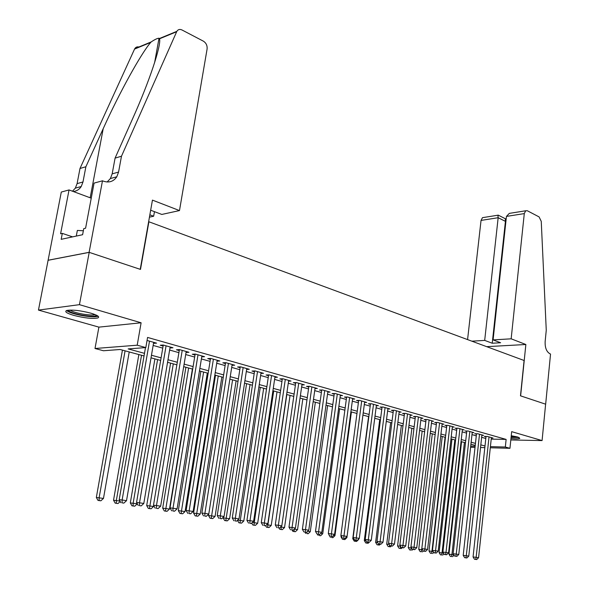 <?xml version="1.0" encoding="UTF-8"?>
<svg xmlns="http://www.w3.org/2000/svg" width="589" height="589" viewBox="0 0 589 589"><rect width="100%" height="100%" fill="white"/><g stroke="black" fill="none" stroke-linecap="round" stroke-linejoin="round"><path stroke-width="0.88" d="M73.581 315.336C84.168 318.031 92.193 318.921 97.671 318.001C100.123 316.948 97.921 315.358 91.067 313.23C80.472 310.499 72.373 309.571 66.763 310.469C64.238 311.566 66.513 313.186 73.581 315.336M510.957 438.599C515.78 438.982 518.74 438.915 519.822 438.4L517.738 437.023L511.252 435.72M144.04 355.955L120.149 349.498L103.473 350.749L95.006 348.497L137.2 345.198L145.822 347.584L128.159 348.902L144.489 353.348M102.479 180.801L89.116 252.328L140.234 269.335L152.448 200.12L179.483 210.575L207.1 48.997C207.387 45.581 206.157 42.982 203.419 41.186L182.03 29.995C179.814 28.979 178.077 29.428 176.833 31.342L121.481 156.218L118.566 172.076L116.791 176.796C113.53 181.552 109.09 183.01 103.473 181.184L102.479 180.801L94.078 183.098L85.589 228.215L83.756 228.628L82.607 234.716L61.175 239.333L62.324 233.391L60.593 233.774L69.046 189.938L61.293 192.058L38.462 310.086L98.9 327.131L95.006 348.497M48.136 260.279L89.211 252.364L79.441 304.668L38.462 310.086M510.818 439.961L542.079 440.579L511.672 431.649L509.956 448.303L490.298 447.78M89.211 252.364L140.491 269.416L148.899 221.773L524.092 360.49L520.485 395.823L545.62 404.179L542.079 440.579M153.508 343.343L156.593 343.151L147.051 340.457M169.971 347.974L172.982 347.775L163.197 345.014L160.23 345.235L163.101 346.045M186.043 352.48L188.973 352.281L179.424 349.586L176.442 349.8L179.24 350.588M201.732 356.86L204.589 356.691L195.261 354.055L192.272 354.247L195.003 355.02M217.054 361.145L219.837 360.991L210.729 358.421L207.726 358.598L210.391 359.349M232.014 365.327L234.731 365.195L225.837 362.684L222.819 362.839L225.425 363.575M246.644 369.421L249.294 369.296L240.599 366.844L237.566 366.991L240.113 367.705M260.934 373.419L263.519 373.308L255.022 370.915L251.982 371.048L254.47 371.747M274.901 377.328L277.434 377.232L269.121 374.891L266.073 375.009L268.51 375.694M288.566 381.149L291.032 381.068L282.911 378.779L279.856 378.889L282.234 379.559M301.929 384.897L304.336 384.823L296.392 382.585L293.329 382.673L295.663 383.329M315.005 388.556L317.361 388.497L309.578 386.303L306.516 386.384L308.798 387.025M327.793 392.141L330.098 392.09L322.485 389.947L319.422 390.014L321.646 390.64M340.317 395.646L342.57 395.609L335.119 393.504L332.049 393.57L334.228 394.181M352.575 399.084L354.777 399.055L347.481 396.993L344.41 397.045L346.546 397.649M364.576 402.449L366.733 402.427L359.592 400.41L356.514 400.446L358.605 401.035M376.334 405.747L378.447 405.725L371.445 403.752L368.375 403.782L370.422 404.363M387.856 408.972L389.918 408.965L383.064 407.028L379.986 407.051L381.996 407.617M399.143 412.138L401.161 412.138L394.446 410.238L391.368 410.253L393.334 410.805M410.202 415.245L412.182 415.245L405.593 413.39L402.523 413.39L404.452 413.934M421.047 418.286L422.983 418.293L416.526 416.467L413.456 416.467L415.348 416.997M431.678 421.268L433.578 421.282L427.246 419.493L424.176 419.478L426.031 420.001M442.103 424.198L443.959 424.213L437.752 422.46L434.689 422.438L436.508 422.954M452.323 427.062L454.148 427.084L448.06 425.368L444.997 425.339L446.779 425.84M462.358 429.882L464.147 429.904L458.168 428.218L455.113 428.181L456.858 428.674M472.201 432.643L473.954 432.672L468.093 431.015L465.03 430.971L466.753 431.457M481.861 435.352L483.576 435.381L477.826 433.762L474.771 433.718L476.457 434.189M491.219 439.114L506.128 439.409L147.574 337.431L145.822 347.584M153.147 345.448L162.748 348.128M169.625 350.057L178.894 352.649M185.697 354.549L194.664 357.059M201.394 358.937L210.067 361.366M216.723 363.229L225.108 365.57M231.691 367.411L239.811 369.686M246.32 371.504L254.176 373.698M260.618 375.502L268.223 377.63M274.599 379.412L281.954 381.473M288.264 383.233L295.391 385.228M301.634 386.973L308.533 388.902M314.71 390.632L321.388 392.502M327.513 394.21L333.978 396.022M340.037 397.715L346.303 399.467M352.303 401.146L358.37 402.839M364.311 404.503L370.194 406.145M376.077 407.794L381.768 409.384M387.599 411.012L393.121 412.558M398.886 414.17L404.238 415.665M409.959 417.27L415.142 418.72M420.804 420.303L425.825 421.709M431.442 423.277L436.309 424.64M441.868 426.193L446.587 427.511M452.102 429.057L456.674 430.331M462.137 431.862L466.569 433.099M471.98 434.616L476.28 435.816M481.647 437.318L485.815 438.481M491.336 438.017L493.022 438.047L487.375 436.456L484.327 436.405L485.984 436.869M98.9 327.131L141.11 322.787L79.441 304.668M141.11 322.787L137.2 345.198M506.128 439.409L505.333 447.022L509.956 448.303M475.227 445.409L470.92 444.246M465.494 442.781L461.047 441.581M455.569 440.101L450.983 438.857M445.453 437.369L440.719 436.088M435.146 434.579L430.264 433.261M424.632 431.744L419.596 430.382M413.912 428.844L408.714 427.445M402.979 425.891L397.612 424.448M391.825 422.88L386.288 421.385M380.442 419.81L374.729 418.264M368.824 416.666L362.927 415.076L346.914 537.61L344.845 539.59L342.467 539.266L344.845 539.59M356.971 413.463L350.882 411.821M344.859 410.194L338.579 408.501M332.498 406.859L326.012 405.107M319.871 403.443L313.171 401.632M306.965 399.96L300.044 398.09M293.778 396.397L286.629 394.468M280.298 392.76L272.913 390.765M266.522 389.034L258.888 386.973M252.423 385.228L244.545 383.1M238.008 381.333L229.857 379.132M223.253 377.35L214.83 375.075M208.16 373.271L199.45 370.923M192.699 369.097L183.694 366.667M176.869 364.819L167.556 362.309M160.657 360.439L151.027 357.84M470.714 446.138L475.139 446.248M484.828 447.633L480.536 447.522M475.014 447.375L470.589 447.257M490.416 446.639L505.333 447.022M151.469 355.248L161.091 357.862M167.99 359.739L177.296 362.272M184.114 364.127L193.111 366.579M199.855 368.412L208.558 370.783M215.228 372.594L223.643 374.884M230.24 376.68L238.383 378.896M244.914 380.671L252.791 382.813M259.248 384.573L266.876 386.649M273.267 388.387L280.644 390.397M286.976 392.119L294.117 394.063M300.375 395.764L307.296 397.649M313.488 399.335L320.188 401.153M326.321 402.824L332.807 404.591M338.881 406.241L345.161 407.949M351.177 409.591L357.265 411.24M363.222 412.86L369.112 414.465M375.009 416.07L380.722 417.623M386.561 419.213L392.097 420.723M397.884 422.298L403.244 423.756M408.972 425.317L414.17 426.731M419.847 428.269L424.883 429.639M430.507 431.17L435.389 432.503M440.962 434.019L445.689 435.308M451.218 436.81L455.798 438.054M461.275 439.541L465.715 440.756M471.141 442.229L475.448 443.399M480.83 444.864L485.005 445.998M170.177 346.98L170.007 347.989M153.81 342.364L153.641 343.38M486.028 436.434L473.063 556.958L476.148 557.319L489.032 436.92M475.728 559.395L474.498 559.248L476.707 559.55L475.728 559.395L476.148 557.319L478.577 557.709L491.381 437.583M473.063 556.958L474.498 559.248M476.707 559.55L478.577 557.709M461.555 441.713L448.965 554.168L453.817 554.816M464.404 442.486L451.925 554.507L451.542 556.546L450.357 556.406L451.542 556.546M454.06 555.199L452.521 556.701M450.357 556.406L448.965 554.168M518.143 437.148L511.097 437.237M511.178 436.42L515.824 436.545M511.075 437.436L519.071 437.48M96.758 315.343C95.263 316.595 90.367 316.551 82.062 315.196C73.787 313.576 69.163 311.905 68.191 310.197M69.951 310.079C72.013 311.529 76.128 312.833 82.283 314.003C88.35 315.034 92.62 315.255 95.087 314.651L95.168 314.622M66.513 310.55C68.898 312.384 74.059 314.055 81.996 315.564C89.521 316.838 94.807 317.11 97.87 316.359L98.186 316.249M83.358 230.763L77.358 230.446L76.29 236.079M511.156 338.815L524.284 213.601L506.452 216.406L493.089 339.905L511.156 338.815L525.859 344.506L520.624 395.867L545.664 404.194L550.538 354.041L550.074 353.864C546.555 351.876 544.913 347.79 545.142 341.598L546.261 330.238L541.254 221.361L539.097 216.914L527.346 210.759L525.697 210.774L524.284 213.601M486.669 346.656L525.859 344.506M471.855 341.178L484.688 340.405L492.227 343.232L500.613 342.754L493.089 339.905M484.688 340.405L498.161 217.716L481.044 220.411L482.479 217.665L483.679 217.474M467.578 339.595L481.044 220.411M492.227 343.232L505.428 221.361L498.161 217.716L497.919 215.206M505.303 218.71L505.428 221.361L505.929 221.28M511.974 212.96L509.301 213.387L506.452 216.406M149.856 214.808L153.655 216.229L154.458 211.657M153.655 216.229L149.437 217.15M121.481 156.218L115.083 158.11L132.547 118.882C149.356 81.613 161.533 44.882 159.523 38.786L159.023 38.219C157.44 38.241 154.833 39.47 151.204 41.907L150.732 42.408C141.139 53.356 119.309 92.841 103.2 128.689L85.884 166.746L82.983 181.979L81.23 186.522C79.324 189.452 76.688 191.123 73.323 191.528M85.884 166.746L79.994 168.483L77.093 183.621L75.348 188.127L72.469 191.211M107.124 181.986L110.401 178.541L112.168 173.858L115.083 158.11M150.732 42.408L134.557 49.078L79.994 168.483M89.116 252.328L48.048 260.25M179.483 210.575L161.813 214.44L150.666 210.221M91.243 198.184L69.046 189.938M134.557 49.078L134.756 48.696C135.838 47.024 137.362 46.494 139.343 47.105M72.58 236.874L62.324 233.391M476.508 433.74L463.204 555.368L466.289 555.721L479.505 434.233M465.877 557.82L464.647 557.673L466.871 557.974L465.877 557.82L466.289 555.721L468.77 556.126L481.905 434.91M463.204 555.368L464.647 557.673M466.871 557.974L468.77 556.126M466.805 431.001L453.147 553.741L456.239 554.094L469.808 431.501M455.834 556.215L454.605 556.068L456.85 556.377L455.834 556.215L456.239 554.094L458.772 554.507L472.245 432.186M453.147 553.741L454.605 556.068M456.85 556.377L458.772 554.507M456.917 428.203L442.906 552.077L445.998 552.438L459.921 428.711M445.601 554.573L444.364 554.433L446.631 554.742L445.601 554.573L445.998 552.438L448.575 552.85L462.409 429.41M442.906 552.077L444.364 554.433M446.631 554.742L448.575 552.85M446.837 425.354L432.459 550.391L435.551 550.744L449.841 425.869M435.168 552.909L433.924 552.762L436.221 553.078L435.168 552.909L435.551 550.744L438.179 551.171L452.381 426.583M432.459 550.391L433.924 552.762M436.221 553.078L438.179 551.171M451.977 439.129L439.07 552.578L443.576 553.167M454.833 439.902L442.037 552.916L441.662 554.978L440.476 554.838L441.662 554.978M443.996 553.837L442.656 555.132M440.476 554.838L439.07 552.578M442.229 436.493L428.991 550.958L433.136 551.488M445.085 437.266L431.958 551.297L431.59 553.373L430.404 553.24L431.59 553.373M433.732 552.445L432.606 553.535M430.404 553.24L428.991 550.958M432.297 433.813L418.72 549.301L422.482 549.773M421.805 548.676L421.334 551.746L420.148 551.606L421.334 551.746M436.567 422.453L421.798 548.661L423.285 551.061L425.597 551.378L423.285 551.061L422.372 551.908M420.148 551.606L418.72 549.301M422.173 431.082L408.258 547.623L411.623 548.02M411.284 547.476L410.879 550.082L409.686 549.942L410.879 550.082M412.823 549.39L411.932 550.251M409.686 549.942L408.258 547.623M421.798 548.661L424.897 549.014L439.571 422.968M424.522 551.208L424.897 549.014L427.585 549.449L442.155 423.697M425.597 551.378L427.585 549.449M411.866 428.291L397.59 545.907L400.542 546.239M400.218 548.388L399.025 548.249L401.293 548.558L400.218 548.388L400.557 546.268M402.191 547.689L401.293 548.558M399.025 548.249L397.59 545.907M426.09 419.486L410.931 546.909L414.03 547.255L429.101 420.016M413.662 549.471L412.425 549.323L414.759 549.647L413.662 549.471L414.03 547.255L416.769 547.704L431.737 420.76M410.931 546.909L412.425 549.323M414.759 549.647L416.769 547.704M401.352 425.457L386.708 544.155L389.248 544.442M389.351 546.658L388.158 546.526L390.448 546.835L389.351 546.658L389.601 545.024M391.361 545.951L390.448 546.835M388.158 546.526L386.708 544.155M415.407 416.467L399.843 545.112L402.95 545.458L418.418 417.005M402.589 547.696L401.345 547.556L403.708 547.873L402.589 547.696L402.95 545.458L405.74 545.915L421.106 417.763M399.843 545.112L401.345 547.556M403.708 547.873L405.74 545.915M390.64 422.563L375.613 542.373L377.718 542.609M378.263 544.899L377.078 544.766L379.382 545.075L378.263 544.899L378.433 543.772M380.332 544.162L379.382 545.075M377.078 544.766L375.613 542.373M404.518 413.39L388.534 543.279L391.633 543.632L407.522 413.934M391.287 545.893L390.043 545.745L392.429 546.069L391.287 545.893L391.633 543.632L394.483 544.089L410.268 414.708M388.534 543.279L390.043 545.745M392.429 546.069L394.483 544.089M379.721 419.611L364.304 540.555L365.953 540.739M366.962 543.102L365.769 542.97L368.103 543.286L366.962 543.102L367.102 542.079M369.082 542.344L368.103 543.286M365.769 542.97L364.304 540.555M393.408 410.246L376.989 541.409L380.089 541.755L396.412 410.798M379.75 544.045L378.506 543.905L380.914 544.229L379.75 544.045L380.089 541.755L382.997 542.226L399.209 411.586M376.989 541.409L378.506 543.905M380.914 544.229L382.997 542.226M368.581 416.6L352.759 538.692L353.937 538.825M358.215 539.428L358.708 538.957M355.425 541.269L354.239 541.136L356.588 541.453L355.425 541.269L355.565 540.238M358.635 539.495L356.588 541.453M354.239 541.136L352.759 538.692M382.07 407.036L365.202 539.502L368.302 539.848L385.073 407.595M367.97 542.16L366.733 542.02L369.163 542.351L367.97 542.16L368.302 539.848L371.269 540.327L387.93 408.405M365.202 539.502L366.733 542.02M369.163 542.351L371.269 540.327M341.09 535.931L340.979 536.8L341.664 536.881M345.971 537.455L346.914 537.61M343.659 539.399L343.792 538.346M342.467 539.266L340.979 536.8M370.503 403.767L353.164 537.558L356.264 537.897L373.5 404.334M355.947 540.238L354.711 540.098L357.162 540.437L355.947 540.238L356.264 537.897L359.297 538.39L376.415 405.158M353.164 537.558L354.711 540.098M357.162 540.437L359.297 538.39M333.47 535.445L334.957 535.688L351.397 411.961M331.644 537.492L332.859 537.683L331.644 537.492L331.776 536.402M334.957 535.688L332.859 537.683M330.458 537.352L328.957 534.871M358.686 400.424L340.876 535.563L343.976 535.909L361.683 400.999M343.667 538.272L344.911 538.471L343.667 538.272L343.976 535.909L347.068 536.41L364.657 401.838M340.876 535.563L342.43 538.132M344.911 538.471L347.068 536.41M320.688 533.391L322.743 533.722L339.632 408.781M319.385 535.541L320.622 535.74L319.385 535.541L319.51 534.414M322.743 533.722L320.622 535.74M318.193 535.408L317.434 534.142M346.634 397.008L328.316 533.531L331.416 533.877L349.623 397.597M331.121 536.27L332.387 536.469L331.121 536.27L331.416 533.877L334.581 534.385L352.656 398.459M328.316 533.531L329.884 536.13M332.387 536.469L334.581 534.385M307.635 531.285L310.278 531.712L327.617 405.541M306.862 533.553L308.128 533.752L306.862 533.553L307.046 531.845M310.278 531.712L308.128 533.752M305.676 533.42L304.911 532.139M334.316 393.526L315.49 531.455L318.583 531.793L337.298 394.122M318.303 534.216L319.599 534.429L318.303 534.216L318.583 531.793L321.822 532.316L340.405 394.998M315.49 531.455L317.066 534.083M319.599 534.429L321.822 532.316M294.323 529.106L297.548 529.666L315.358 402.228M294.286 529.143L294.073 531.521L292.895 531.388L295.369 531.72L294.073 531.521M297.548 529.666L295.369 531.72M292.895 531.388L292.115 530.085M321.741 389.962L302.378 529.334L305.47 529.673L324.716 390.573M305.205 532.125L306.53 532.338L305.205 532.125L305.47 529.673L308.776 530.203L327.889 391.464M302.378 529.334L303.968 531.985M306.53 532.338L308.776 530.203M281.358 526.271L281.248 527.045L284.539 527.575L302.842 398.849M280.607 526.971L281.248 527.045L281.012 529.445L279.834 529.312L282.33 529.651L281.012 529.445M284.539 527.575L282.33 529.651M279.834 529.312L279.031 527.965M308.894 386.325L288.978 527.17L292.063 527.501L311.861 386.944M291.813 529.982L293.167 530.196L291.813 529.982L292.063 527.501L295.442 528.046L315.1 387.864M288.978 527.17L290.576 529.85M293.167 530.196L295.442 528.046M286.821 394.52L267.885 524.887L271.249 525.432L290.06 395.396M266.618 524.755L267.885 524.887L267.671 527.317L266.493 527.192L269.018 527.538L267.671 527.317M271.249 525.432L269.018 527.538M266.493 527.192L265.61 525.705M295.766 382.6L275.277 524.946L278.354 525.278L298.719 383.24M278.118 527.796L279.503 528.016L278.118 527.796L278.354 525.278L281.814 525.837L302.032 384.175M275.277 524.946L276.889 527.656M279.503 528.016L281.814 525.837M273.701 390.971L254.234 522.693L257.673 523.246L277.007 391.869M252.306 522.487L254.234 522.693L254.028 525.152L252.858 525.027L255.405 525.373L254.028 525.152M257.673 523.246L255.405 525.373M252.858 525.027L251.694 523.061M282.345 378.801L261.266 522.679L264.336 523.01L285.29 379.449M264.115 525.55L265.529 525.778L264.115 525.55L264.336 523.01L267.87 523.577L288.676 380.406M261.266 522.679L262.885 525.417M265.529 525.778L267.87 523.577M260.286 387.356L240.275 520.448L243.794 521.015L263.666 388.261M237.661 520.168L240.275 520.448L240.091 522.936L238.913 522.811L241.497 523.157L240.091 522.936M243.794 521.015L241.497 523.157M238.913 522.811L237.47 520.352M268.628 374.913L246.931 520.359L249.994 520.683L271.558 375.576M249.788 523.26L251.238 523.496L249.788 523.26L249.994 520.683L253.609 521.272L275.019 376.555M246.931 520.359L248.558 523.128M251.238 523.496L253.609 521.272M223.165 517.341L223.084 517.841L229.6 518.732L250.038 384.58M246.585 383.653L225.83 520.669L224.667 520.543L227.273 520.897L225.83 520.669M229.6 518.732L227.273 520.897M224.667 520.543L223.084 517.841M254.595 370.93L232.257 517.989L235.313 518.305L257.511 371.615M235.129 520.919L236.609 521.155L235.129 520.919L235.313 518.305L239.016 518.909L261.052 372.616M232.257 517.989L233.907 520.786M236.609 521.155L239.016 518.909M208.72 514.072L208.499 515.5L215.088 516.391L236.108 380.818M232.574 379.868L211.252 518.357L210.089 518.232L212.725 518.585L211.252 518.357M215.088 516.391L212.725 518.585M210.089 518.232L208.499 515.5M240.246 366.859L217.245 515.559L220.286 515.876L243.147 367.565M220.117 518.519L221.633 518.762L220.117 518.519L220.286 515.876L224.078 516.487L246.769 368.589M217.245 515.559L218.902 518.386M221.633 518.762L224.078 516.487M215.5 375.252L193.582 513.1L200.238 514.006L221.862 376.975M218.254 375.996L196.343 515.986L195.18 515.861L197.845 516.222L196.343 515.986M200.238 514.006L197.845 516.222M195.18 515.861L193.582 513.1M225.565 362.699L201.88 513.071L204.906 513.38L228.444 363.42M204.758 516.06L206.312 516.31L204.758 516.06L204.906 513.38L208.786 514.006L232.154 364.466M201.88 513.071L203.544 515.935M206.312 516.31L208.786 514.006M200.864 371.306L178.312 510.641L185.049 511.561L207.299 373.036M203.603 372.042L181.081 513.556L179.925 513.431L182.619 513.799L181.081 513.556M185.049 511.561L182.619 513.799M179.925 513.431L178.312 510.641M210.538 358.429L186.139 510.523L189.15 510.825L213.402 359.172M189.025 513.542L190.615 513.799L189.025 513.542L189.15 510.825L193.126 511.473L217.194 360.247M186.139 510.523L187.817 513.417M190.615 513.799L193.126 511.473M185.896 367.256L162.689 508.13L169.499 509.058L192.397 369.016M188.62 367.992L165.457 511.075L164.316 510.957L167.04 511.326L165.457 511.075M169.499 509.058L167.04 511.326M164.316 510.957L162.689 508.13M195.158 354.063L170.015 507.909L173.011 508.211L198 354.828M172.901 510.965L174.535 511.23L172.901 510.965L173.011 508.211L177.083 508.874L201.88 355.925M170.015 507.909L171.701 510.84M174.535 511.23L177.083 508.874M170.582 363.126L146.69 505.561L153.582 506.496L153.722 505.642M173.284 363.855L149.466 508.535L148.325 508.41L151.086 508.786L149.466 508.535M153.582 506.496L151.086 508.786M148.325 508.41L146.69 505.561M179.409 349.594L153.486 505.237L156.475 505.531L182.222 350.381M156.387 508.329L158.058 508.594L156.387 508.329L156.475 505.531L160.642 506.209L186.205 351.5M153.486 505.237L155.194 508.204M158.058 508.594L160.642 506.209M154.914 358.892L130.309 502.925L137.296 503.794M157.594 359.614L133.143 503.205L133.092 505.929L131.958 505.811L134.748 506.194L133.092 505.929M137.281 503.875L134.748 506.194M131.958 505.811L130.309 502.925M163.271 345.036L136.552 502.498L139.519 502.785L166.061 345.824M139.453 505.62L141.169 505.892L139.453 505.62L139.519 502.785L143.797 503.477L170.14 346.973M136.552 502.498L138.268 505.495M141.169 505.892L143.797 503.477M138.864 354.556L113.53 500.223L119.987 501.092M141.529 355.277L116.342 500.503L116.313 503.264L115.194 503.146L118.014 503.529L116.313 503.264M120.23 501.511L118.014 503.529M115.194 503.146L113.53 500.223M145.483 347.606L119.192 499.686L122.129 499.973L149.51 341.149M122.092 502.844L123.852 503.124L122.092 502.844L122.129 499.973L126.517 500.679L153.685 342.327M119.192 499.686L120.914 502.726M123.852 503.124L126.517 500.679M122.438 350.116L96.338 497.462L103.473 498.434L129.227 351.95M125.074 350.83L99.129 497.734L99.129 500.532L98.01 500.414L100.866 500.805L99.129 500.532M103.473 498.434L100.866 500.805M98.01 500.414L96.338 497.462M82.983 181.979L77.093 183.621M112.168 173.858L118.566 172.076M158.78 39.559L159.582 39.227M176.634 31.74L159.523 38.786M103.2 128.689L90.176 197.786M482.479 217.665L498.184 215.162M505.406 218.762L498.161 215.11M506.209 218.681L505.428 218.806M509.301 213.387L525.697 210.774M159.023 38.219L154.576 62.802M110.401 178.541L116.791 176.796M81.23 186.522L75.348 188.127M176.833 31.342L159.45 38.513M151.204 41.915L134.756 48.696"/></g></svg>
